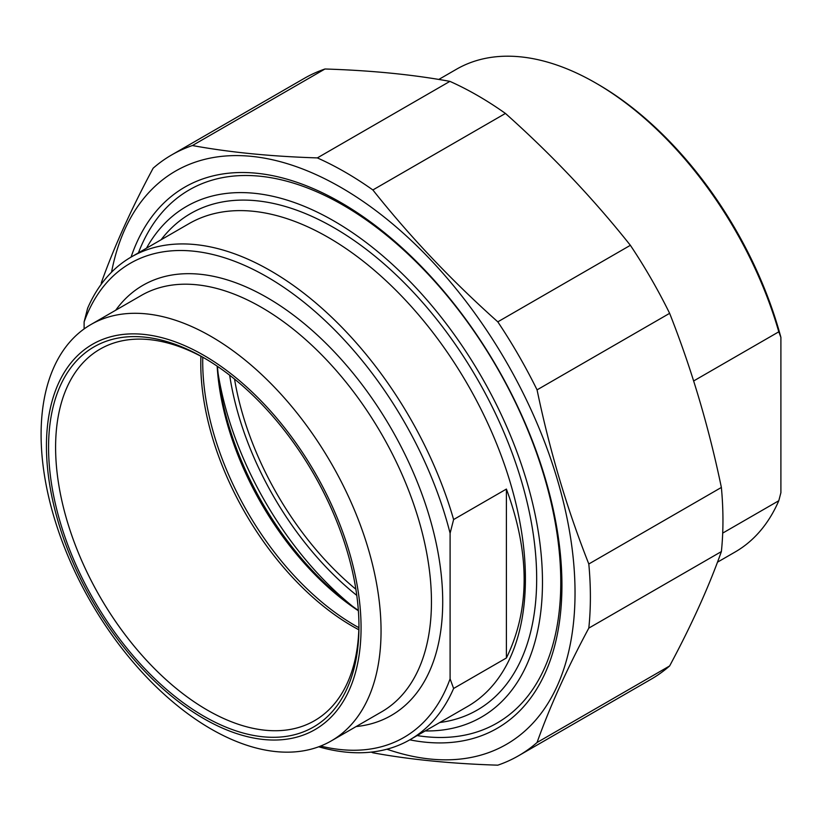 <?xml version="1.0" encoding="UTF-8"?>
<svg xmlns="http://www.w3.org/2000/svg" width="822" height="822" viewBox="0 0 822 822"><rect width="100%" height="100%" fill="white"/><g stroke="black" fill="none" stroke-linecap="round" stroke-linejoin="round"><path stroke-width="1.23" d="M171.664 154.937L304.232 78.398A346.884 200.27 60 0 1 324.978 68.997L192.41 145.535A346.884 200.27 -120 0 0 171.664 154.937A346.884 200.27 -120 0 0 153.139 168.202C131.273 209.004 114.022 247.124 101.394 282.583A346.884 200.27 -120 0 0 101.229 284.258M372.869 189.964A346.884 200.27 -120 0 0 317.333 157.906L449.901 81.368A346.884 200.27 60 0 1 505.438 113.436L372.869 189.964C409.89 236.602 451.535 280.559 497.803 321.844L630.371 245.305A346.884 200.27 60 0 1 669.632 313.326L537.064 389.864A346.884 200.27 -120 0 0 497.803 321.844M588.809 628.111A346.884 200.27 -120 0 0 588.809 563.984L721.377 487.446A346.884 200.27 60 0 1 721.377 551.583L588.809 628.111C566.944 668.913 549.692 707.033 537.064 742.492L669.632 665.954A346.884 200.27 60 0 1 651.116 679.219L518.548 755.757A346.884 200.27 -120 0 0 537.064 742.492M371.328 752.099A346.884 200.27 -120 0 0 372.869 752.788C409.89 759.59 451.535 763.71 497.803 765.169A346.884 200.27 -120 0 0 518.548 755.757M449.901 81.368C412.891 74.576 371.246 70.445 324.978 68.997M630.371 245.305C593.35 198.677 551.706 154.721 505.438 113.436M721.377 487.446C708.759 426.741 691.508 368.698 669.632 313.326M669.632 665.954C691.508 625.162 708.759 587.031 721.377 551.583M386.936 749.202A330.958 191.084 -120 0 0 574.527 574.753A330.958 191.084 -120 0 0 356.409 196.961A330.958 191.084 -120 0 0 111.535 272.195M537.064 389.864C549.692 450.569 566.944 508.613 588.809 563.984M192.41 145.535C229.43 152.327 271.075 156.447 317.333 157.906M409.757 739.841A312.422 180.378 -120 0 0 561.929 585.264A312.422 180.378 -120 0 0 341.007 202.623A312.422 180.378 -120 0 0 131.058 257.111M506.403 657.98L506.403 489.069C530.056 553.257 530.056 609.564 506.403 657.98L453.621 688.466L450.096 678.838L450.096 533.231L453.621 519.545A278.699 160.906 -120 0 0 270.623 270.787A278.699 160.906 -120 0 0 131.273 256.988A278.699 160.906 -120 0 0 87.625 308.24L84.111 321.926L84.111 328.934M453.621 519.545L506.403 489.069M318.679 746.787A278.699 160.906 -120 0 0 409.973 739.718A278.699 160.906 -120 0 0 453.621 688.466M84.111 321.926A273.726 158.04 60 0 1 267.109 276.88A273.726 158.04 60 0 1 450.096 533.231M358.947 624.504A214.501 123.845 60 0 1 314.528 720.688A214.501 123.845 60 0 1 207.278 710.064A214.501 123.845 60 0 1 67.147 521.045A214.501 123.845 60 0 1 100.027 349.155A214.501 123.845 60 0 1 205.531 358.782M203.764 716.157A219.474 126.711 -120 0 0 358.957 626.549A219.474 126.711 -120 0 0 203.764 357.755A219.474 126.711 -120 0 0 48.57 447.353A219.474 126.711 -120 0 0 203.764 716.157M358.824 629.765A214.501 123.845 60 0 1 200.917 356.265M203.764 355.31A222.464 128.438 60 0 1 339.989 706.427A222.464 128.438 60 0 1 67.527 549.127A222.464 128.438 60 0 1 203.764 355.31M450.096 678.838A273.726 158.04 60 0 1 320.601 746.057M211.079 336.455A240.384 138.784 60 0 1 368.112 548.284A240.384 138.784 60 0 1 331.266 740.91A240.384 138.784 60 0 1 90.882 602.125A240.384 138.784 60 0 1 90.882 324.556A240.384 138.784 60 0 1 211.079 336.455M146.46 248.223A294.872 170.246 60 0 1 481.404 376.651A294.872 170.246 60 0 1 425.159 730.943M358.351 610.407A220.471 127.287 60 0 1 217.44 366.345M217.162 366.16A215.498 124.42 -120 0 0 358.371 610.746M358.885 627.679A215.498 124.42 60 0 1 202.757 357.241M417.134 735.577A307.818 177.716 -120 0 0 497.022 723.072A307.818 177.716 -120 0 0 544.205 476.411A307.818 177.716 -120 0 0 343.123 205.161A307.818 177.716 -120 0 0 189.214 189.923A307.818 177.716 -120 0 0 138.435 252.857M693.624 380.976L778.794 331.811L780.9 337.4L780.9 492.697L778.794 500.732L722.702 533.108M780.9 337.4A275.719 159.191 -120 0 0 597.902 84.276L595.796 83.053A278.699 160.906 60 0 1 778.794 331.811M438.784 79.446L456.446 69.254A278.699 160.906 60 0 1 595.796 83.053M778.794 500.732A278.699 160.906 60 0 1 735.145 551.983L717.483 562.176M355.875 589.24A223.183 128.859 60 0 1 234.537 379.076M229.667 375.222A226.173 130.585 -120 0 0 356.779 595.395M352.782 606.492A243.363 140.511 60 0 1 218.056 373.126M131.273 256.988L188.988 223.666A278.699 160.906 60 0 1 328.338 237.466A278.699 160.906 60 0 1 510.411 483.069A278.699 160.906 60 0 1 467.687 706.396L409.973 739.718M356.101 726.566A248.347 143.377 -120 0 0 391.282 428.694A248.347 143.377 -120 0 0 115.727 310.213M90.882 324.556L141.281 295.458A240.384 138.784 60 0 1 261.478 307.366A240.384 138.784 60 0 1 418.511 519.185A240.384 138.784 60 0 1 381.665 711.811L331.266 740.91M439.77 722.507A286.662 165.51 -120 0 0 477.305 379.024A286.662 165.51 -120 0 0 161.071 239.788"/></g></svg>
